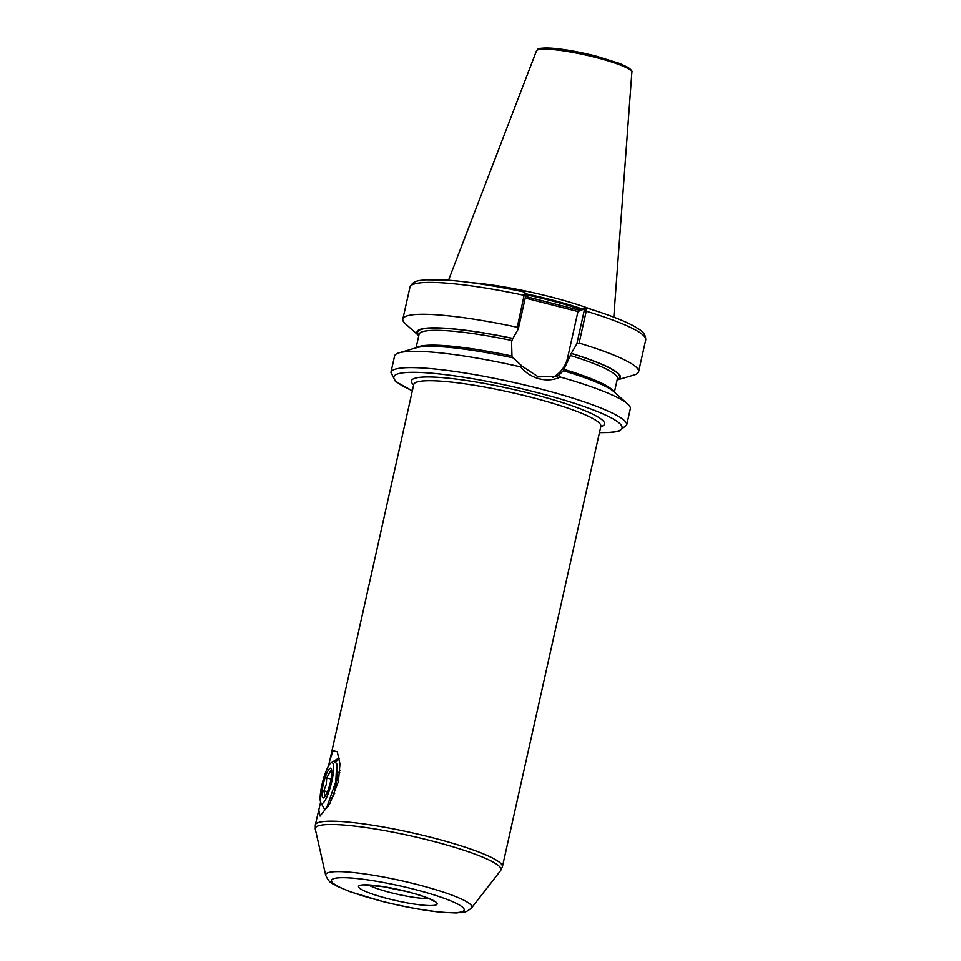 <?xml version="1.0" encoding="UTF-8"?>
<svg xmlns="http://www.w3.org/2000/svg" width="961" height="961" viewBox="0 0 961 961"><rect width="100%" height="100%" fill="white"/><g stroke="black" fill="none" stroke-linecap="round" stroke-linejoin="round"><path stroke-width="1.44" d="M320.59 802.147L315.292 824.97A95.86 13.478 12.6 0 1 431.489 837.451A95.86 13.478 12.6 0 1 502.387 866.798L600.853 426.324A95.86 13.478 -167.4 0 0 529.943 396.977A95.86 13.478 -167.4 0 0 413.747 384.496L328.554 765.953M525.571 296.456L579.171 310.163L585.922 307.736C607.893 314.439 624.145 320.698 634.692 326.536C638.609 329.335 645.72 331.485 645.708 339.882A120.786 16.986 -167.4 0 0 586.222 311.196L579.099 343.065L576.804 343.894L571.23 353.432L563.362 370.718L558.425 375.571L560.371 377.048C553.812 380.075 546.821 380.676 539.385 378.85C531.926 376.856 525.691 372.88 520.694 366.898A120.786 16.986 -167.4 0 0 399.091 352.831A120.786 16.986 -167.4 0 0 394.563 356.099L390.911 372.4L395.427 381.421L412.329 390.839M591.868 309.586A85.493 12.025 -167.4 0 0 550.1 296.745A85.493 12.025 -167.4 0 0 471.587 282.69M390.911 372.4A120.786 16.986 -167.4 0 1 537.319 388.112A120.786 16.986 -167.4 0 1 626.668 425.086L630.308 408.785A120.786 16.986 -167.4 0 0 627.593 403.908A120.786 16.986 -167.4 0 0 560.371 377.048M318.692 809.727L320.061 816.081L329.887 803.444L338.404 781.593L339.966 763.899L337.215 751.658L333.107 750.745L329.587 761.004M339.317 758.229L338.488 758.613M584.108 308.998L585.717 307.724L586.222 311.196L584.168 310.908L584.108 308.998L577.957 311.532L525.223 298.042M617.094 379.991L634.056 375.006A120.786 16.986 -167.4 0 0 638.584 371.739A120.786 16.986 -167.4 0 0 579.099 343.065M617.106 379.979A104.184 14.643 -167.4 0 0 571.387 353.372M520.694 366.898L522.303 366.345L513.246 357.9A104.184 14.643 -167.4 0 0 416.738 347.642L399.091 352.831M517.27 327.257L524.79 292.108L525.691 295.964L518.315 328.938L517.27 327.257A120.786 16.986 -167.4 0 0 402.839 319.04A120.786 16.986 -167.4 0 0 405.554 323.929L418.768 335.665M513.09 357.96L511.961 356.05L511.564 341.804L512.898 338.428A104.184 14.643 -167.4 0 0 418.78 335.641M512.898 338.428L518.315 328.938M627.593 403.908L613.839 391.692A104.184 14.643 -167.4 0 0 563.362 370.718M552.791 377.469A30.872 29.875 69.6 0 0 567.651 357.66L577.957 311.532M576.804 343.894L584.168 310.908M522.303 366.345L538.28 376.868L556.455 376.388L558.425 375.571M529.883 297.562L529.919 299.243M577.957 311.292L579.171 310.163M567.483 307.172L567.519 308.865M325.094 796.225L323.809 790.795L326.223 784.608L326.692 777.917L330.86 770.47L331.785 771.815M323.256 784.416A15.34 3.207 104.3 0 1 327.929 770.902A15.34 3.207 104.3 0 1 331.557 769.557A15.34 3.207 104.3 0 1 330.5 781.713A15.34 3.207 104.3 0 1 324.506 797.162A15.34 3.207 104.3 0 1 323.256 784.416M321.899 784.921A21.094 4.409 -75.7 0 0 320.854 802.783A21.094 4.409 -75.7 0 0 331.857 781.209A21.094 4.409 -75.7 0 0 331.065 762.866A21.094 4.409 -75.7 0 0 321.899 784.921M331.065 762.866L337.659 758.758A26.836 5.61 104.3 0 1 338.128 758.517L333.875 761.16L336.71 763.743L335.785 781.713L326.524 808.165L324.049 808.453L320.854 802.783M329.299 803.528L329.203 804.621M330.764 800.045L330.416 802.495M339.389 758.661L338.128 758.517M339.978 770.157L338.885 772.512M336.014 761.941L338.969 758.734M333.527 796.225L337.623 776.176L336.975 765.196M332.65 798.147L331.569 797.87M339.798 772.752L337.059 772.055M338.536 780.945L336.038 780.308M331.04 779.035L326.692 777.917M334.656 793.57L333.071 793.161M327.449 791.732L323.809 790.795M407.332 891.652A40.266 5.658 12.6 0 1 435.958 904.95A40.266 5.658 12.6 0 1 388.304 898.739A40.266 5.658 12.6 0 1 359.678 885.441A40.266 5.658 12.6 0 1 407.332 891.652M368.531 885.057A34.512 4.853 -167.4 0 0 390.911 892.673A34.512 4.853 -167.4 0 0 428.63 898.499M416.473 884.324A74.922 10.535 12.6 0 1 471.575 907.905C463.562 914.572 462.013 911.869 456.331 912.95L442.601 912.361C424.546 910.632 404.185 906.908 381.517 901.202L349.984 891.664L337.323 886.354C332.638 882.943 330.079 884.733 325.671 875.291A74.922 10.535 12.6 0 1 416.473 884.324M381.769 901.178A67.967 9.55 -167.4 0 0 462.205 911.653A67.967 9.55 -167.4 0 0 413.879 889.213A67.967 9.55 -167.4 0 0 333.431 878.738A67.967 9.55 -167.4 0 0 381.769 901.178M413.662 384.893A98.923 13.91 12.6 0 1 531.325 393.746A98.923 13.91 12.6 0 1 600.757 426.708M471.575 907.905L500.597 870.582A95.139 13.37 -167.4 0 0 430.612 840.635A95.139 13.37 -167.4 0 0 315.304 829.175L315.292 824.97M599.46 432.546A116.954 16.445 -167.4 0 0 535.589 392.16A116.954 16.445 -167.4 0 0 414.912 372.315A116.954 16.445 -167.4 0 0 412.353 390.731M581.057 309.466A84.736 11.916 -167.4 0 0 549.175 300.144A84.736 11.916 -167.4 0 0 525.859 294.691M581.477 309.31A84.736 11.916 -167.4 0 0 549.236 299.868A84.736 11.916 -167.4 0 0 525.859 294.402M582.366 308.974A84.808 11.928 -167.4 0 0 549.38 299.291A84.808 11.928 -167.4 0 0 525.595 293.73M536.454 50.897C538.208 50.008 534.328 47.485 551.41 48.146C563.987 49.131 578.726 51.738 595.64 55.978L619.917 63.534L628.29 67.522C631.377 69.913 632.566 71.474 631.857 72.231A48.891 6.871 -167.4 0 0 595.676 57.396A48.891 6.871 -167.4 0 0 536.454 50.897L448.523 280.216M617.202 379.547A103.524 14.559 -167.4 0 0 571.23 353.432M614.379 392.172L617.394 378.67A101.614 14.283 -167.4 0 0 570.341 355.462M613.683 391.559A101.614 14.283 -167.4 0 0 564.083 369.384M525.691 295.964L524.394 295.387A120.786 16.986 -167.4 0 0 409.963 287.183C413.53 279.579 420.882 280.672 425.615 279.807L445.748 280.011C467.587 281.537 493.93 285.573 524.79 292.108M512.742 338.488A103.524 14.559 -167.4 0 0 418.876 335.209M511.853 340.506A101.614 14.283 -167.4 0 0 419.068 334.344L416.053 347.846M511.961 356.05A101.614 14.283 -167.4 0 0 416.942 347.582M595.58 55.978A46.993 6.607 -167.4 0 0 538.737 49.588M570.053 356.759L567.651 357.66M363.666 884.853L383.295 886.703L407.152 891.664C428.834 897.214 434.816 901.622 433.639 901.094L433.123 900.373M500.597 870.582L502.387 866.798M626.668 425.086L618.74 431.333L611.004 432.474L599.436 432.666M631.857 72.231L613.791 317.154M645.708 339.882L638.584 371.739M409.963 287.183L402.839 319.04M325.671 875.291L315.304 829.175M326.524 808.165L328.121 806.387M336.71 763.743L337.335 766.373"/></g></svg>
